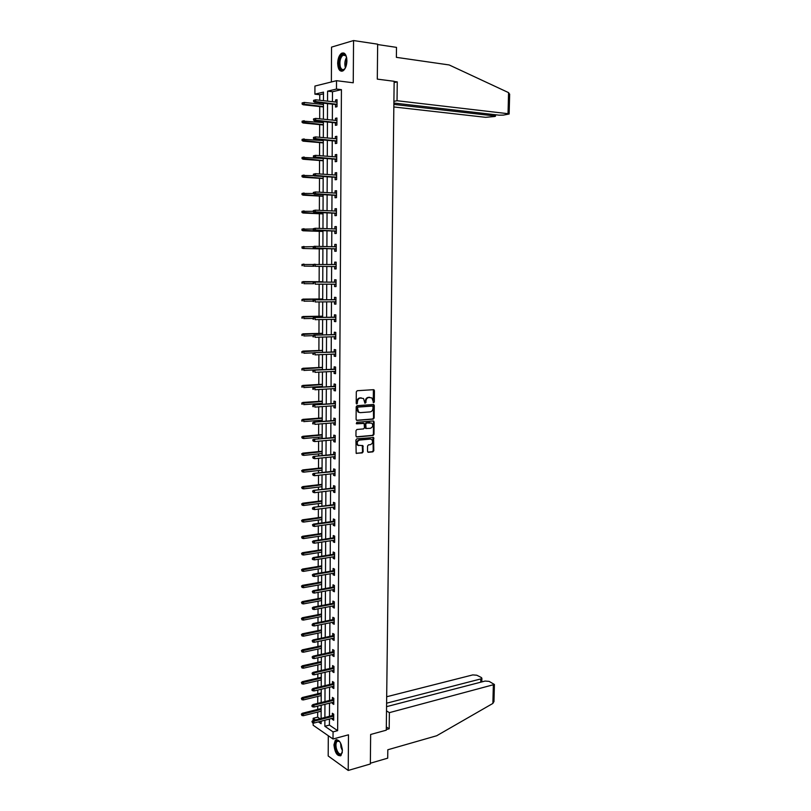<?xml version="1.0" encoding="UTF-8"?>
<svg xmlns="http://www.w3.org/2000/svg" width="811" height="811" viewBox="0 0 811 811"><rect width="100%" height="100%" fill="white"/><g stroke="black" fill="none" stroke-linecap="round" stroke-linejoin="round"><path stroke-width="1.22" d="M373.678 402.763L374.307 401.972L374.429 390.689L373.536 389.685L357.235 390.709L356.303 391.845L356.211 403.249L356.85 403.949L357.509 401.688C357.702 399.59 358.685 398.383 360.459 398.059L363.521 398.505L364.93 403.239L365.943 402.56L365.964 401.1C366.156 399.012 367.13 397.816 368.883 397.491L371.894 397.917L373.678 402.763M373.253 402.601L373.395 389.696M356.424 403.797L356.921 401.567L357.509 401.688M364.889 403.199L365.366 400.979L365.964 401.1M342.414 750.783C341.421 742.663 339.079 739.095 335.379 740.098L333.95 744.863C334.923 752.943 337.275 756.501 340.995 755.517L342.414 750.783M346.926 60.815C346.54 54.621 344.756 52.107 341.543 53.283C339.16 55.128 337.873 58.483 337.67 63.339C338.045 69.513 339.839 72.017 343.063 70.831C345.425 68.996 346.713 65.661 346.926 60.815M367.515 451.332L368.407 452.295L372.908 451.839L373.81 450.703L373.597 437.514L356.84 438.842L355.928 439.988L356.151 453.288L362.243 452.913L363.156 451.768L362.872 445.644L358.067 445.259C356.597 442.897 357.114 441.174 359.628 440.069L370.292 439.075L371.752 439.532C373.232 441.873 372.725 443.597 370.242 444.712L368.478 444.874L367.565 446.02L367.515 451.332M329.438 719.053L329.408 725.085L337.64 730.65L333.057 731.877L333.017 739.003L313.158 725.237L313.158 722.925M323.488 93.853L319.767 94.725L314.901 94.157L314.932 86.057L336.524 80.694L353.241 82.783L353.555 40.55L377.652 44.179L377.297 79.123L394.146 81.293L386.279 730.184L370.647 734.472L370.353 763.982L348.223 770.45L348.487 734.817L333.017 739.003M336.524 80.694L336.484 89.058L327.573 91.167L327.532 101.132M337.64 730.65L341.431 89.656L336.484 89.058M373.242 419.115L374.145 417.989L374.276 405.5L373.384 404.507L357.114 405.672L356.191 406.808L356.09 419.429L356.992 420.422L373.242 419.115L372.644 418.983L373.557 417.858L373.273 404.517M374.104 421.943L373.983 434.372L373.08 435.507L356.86 436.977L355.958 436.004L355.999 430.631L356.921 429.485L363.541 428.907L364.453 427.772L364.139 423.403L356.688 423.808L356.698 422.308L373.222 420.96L374.104 421.943L373.516 421.811L373.384 434.23L373.983 434.372M328.293 735.729L328.191 755.984L348.223 770.45M353.555 40.55L331.537 47.119L331.375 81.972M341.431 89.656L332.48 91.744L332.429 101.689M332.419 104.163L332.348 120.089M332.338 122.512L332.257 138.407M332.246 140.79L332.165 156.655M332.155 158.976L332.074 174.821M332.064 177.092L331.993 192.906M331.983 195.137L331.902 210.911M331.892 213.09L331.821 228.844M331.811 230.973L331.729 246.696M331.719 248.784L331.648 264.467M331.638 266.515L331.557 282.137M331.547 284.205L331.476 299.715M331.466 301.824L331.385 317.233M331.375 319.362L331.304 334.669M331.293 336.829L331.223 352.035M331.212 354.225L331.131 369.329M331.121 371.539L331.05 386.543M331.04 388.793L330.969 403.696M330.959 405.966L330.888 420.767M330.878 423.068L330.807 437.768M330.787 440.089L330.716 454.707M330.706 457.049L330.635 471.566M330.624 473.938L330.553 488.354M330.543 490.756L330.472 505.081M330.462 507.504L330.391 521.726M330.381 524.18L330.31 538.311M330.3 540.795L330.239 554.825M330.219 557.329L330.158 571.279M330.138 573.803L330.077 587.661M330.067 590.205L329.996 603.972M329.986 606.547L329.915 620.212M329.905 622.818L329.834 636.392M329.824 639.017L329.763 652.51M329.742 655.156L329.682 668.558M329.671 671.224L329.601 684.535M329.59 687.231L329.53 700.461M329.509 703.167L329.448 716.316M335.521 104.497L335.501 107.042L336.991 106.728L337.031 99.652L335.541 99.976L335.531 102.034M335.419 122.816L335.409 125.34L336.889 125.066L336.93 118.021L335.45 118.305L335.43 120.403M335.328 141.063L335.318 143.557L336.788 143.324L336.829 136.309L335.349 136.562L335.338 138.691M335.227 159.22L335.217 161.703L336.697 161.501L336.727 154.516L335.257 154.729L335.247 156.898M335.136 177.295L335.125 179.758L336.595 179.606L336.636 172.652L335.156 172.824L335.146 175.024M335.044 195.299L335.034 197.752L336.494 197.631L336.535 190.707L335.065 190.838L335.055 193.079M334.953 213.232L334.933 215.655L336.403 215.574L336.443 208.68L334.973 208.782L334.963 211.053M334.852 231.074L334.842 233.487L336.301 233.446L336.342 226.583L334.882 226.644L334.872 228.945M334.761 248.855L334.75 251.248L336.21 251.238L336.251 244.405L334.791 244.425L334.771 246.767M334.669 266.555L334.659 268.928L336.109 268.958L336.149 262.146L334.69 262.135L334.679 264.508M334.578 284.215L334.568 286.526L336.018 286.597L336.058 279.815L334.598 279.765L334.588 282.147M334.487 301.793L334.477 304.064L335.926 304.166L335.957 297.414L334.507 297.323L334.497 299.695M334.396 319.311L334.385 321.511L335.825 321.653L335.866 314.932L334.416 314.81L334.406 317.182M334.304 336.747L334.294 338.897L335.734 339.069L335.774 332.378L334.325 332.216L334.314 334.588M334.213 354.103L334.203 356.201L335.642 356.414L335.673 349.754L334.233 349.561L334.223 351.923M334.122 371.397L334.112 373.445L335.551 373.689L335.582 367.048L334.152 366.825L334.132 369.177M334.031 388.611L334.02 390.608L335.46 390.882L335.49 384.272L334.061 384.008L334.041 386.371M333.939 405.753L333.929 407.7L335.359 408.004L335.399 401.435L333.97 401.131L333.96 403.483M333.858 422.825L333.848 424.721L335.267 425.065L335.308 418.517L333.879 418.182L333.868 420.534M333.767 439.826L333.757 441.66L335.176 442.046L335.217 435.517L333.787 435.152L333.777 437.504M333.676 456.755L333.666 458.539L335.085 458.955L335.125 452.457L333.706 452.062L333.686 454.403M333.595 473.614L333.585 475.347L334.994 475.793L335.034 469.326L333.615 468.9L333.605 471.242M333.503 490.402L333.493 492.095L334.902 492.571L334.943 486.124L333.524 485.657L333.514 487.999M333.412 507.118L333.402 508.761L334.821 509.267L334.852 502.861L333.443 502.354L333.433 504.695M333.331 523.764L333.321 525.356L334.73 525.903L334.761 519.516L333.351 518.979L333.341 521.321M333.24 540.349L333.23 541.89L334.639 542.468L334.669 536.101L333.27 535.544L333.25 537.875M333.159 556.853L333.149 558.353L334.548 558.961L334.578 552.626L333.179 552.027L333.169 554.359M333.068 573.306L333.057 574.756L334.456 575.394L334.497 569.079L333.098 568.45L333.078 570.782M332.986 589.678L332.976 591.077L334.375 591.756L334.406 585.471L333.007 584.812L332.997 587.134M332.895 605.989L332.895 607.338L334.284 608.047L334.314 601.782L332.926 601.093L332.915 603.414M332.814 622.23L332.804 623.537L334.193 624.267L334.233 618.043L332.845 617.313L332.824 619.634M332.733 638.409L332.723 639.666L334.112 640.437L334.142 634.222L332.753 633.472L332.743 635.783M332.642 654.518L332.642 655.734L334.02 656.525L334.051 650.341L332.672 649.56L332.662 651.872M332.561 670.565L332.561 671.731L333.939 672.552L333.97 666.399L332.591 665.588L332.571 667.899M332.48 686.542L332.469 687.667L333.848 688.519L333.879 682.386L332.5 681.544L332.49 683.855M332.398 702.458L332.388 703.532L333.767 704.424L333.797 698.312L332.419 697.44L332.409 699.741M332.317 718.303L332.307 719.347L333.676 720.259L333.706 714.177L332.338 713.274L332.328 715.576M319.767 94.725L319.747 100.27M319.737 102.764L319.727 104.132M319.727 106.565L319.686 118.811M319.676 121.255L319.676 122.238M319.666 124.61L319.625 137.272M319.615 139.674L319.615 140.262M319.605 142.594L319.554 155.661M319.544 160.487L319.493 173.959M319.483 178.319L319.433 192.187M319.422 196.059L319.372 210.333M319.362 213.739L319.311 228.398M319.301 231.338L319.25 246.382M319.25 248.855L319.199 264.295M319.189 266.353L319.139 281.681M319.128 284.174L319.078 298.995M319.068 301.925L319.017 316.239M319.007 319.595L318.966 333.402M318.946 337.194L318.905 350.504M318.895 354.711L318.845 367.525M318.835 372.158L318.794 384.485M318.784 386.685L318.784 387.273M318.774 389.533L318.733 401.374M318.733 403.594L318.723 404.547M318.713 406.828L318.682 418.182M318.672 420.443L318.672 421.74M318.662 424.052L318.622 434.929M318.611 437.21L318.611 438.863M318.601 441.204L318.571 451.605M318.561 453.917L318.551 455.924M318.541 458.286L318.51 468.221M318.5 470.542L318.5 472.904M318.49 475.297L318.459 484.755M318.449 487.107L318.439 489.814M318.429 492.226L318.399 501.228M318.388 503.611L318.378 506.652M318.378 509.095L318.348 517.641M318.338 520.044L318.328 523.419M318.317 525.893L318.287 533.973M318.287 536.406L318.267 540.126M318.267 542.62L318.236 550.253M318.226 552.697L318.216 556.751M318.206 559.276L318.186 566.453M318.176 568.927L318.155 573.316M318.155 575.861L318.125 582.592M318.125 585.096L318.105 589.81M318.094 592.375L318.074 598.67M318.064 601.194L318.054 606.233M318.044 608.828L318.024 614.687M318.013 617.232L317.993 622.584M317.983 625.21L317.963 630.634M317.963 633.198L317.942 638.875M317.932 641.521L317.912 646.509M317.902 649.104L317.882 655.106M317.882 657.762L317.861 662.334M317.851 664.949L317.831 671.255M317.821 673.941L317.811 678.087M317.8 680.723L317.78 687.353M317.77 690.06L317.76 693.78M317.75 696.436L317.719 703.37M317.719 706.107L317.699 709.412M317.699 712.088L317.679 717.147L320.021 718.728M313.168 720.492L313.168 718.303L315.499 719.894M317.679 717.147L313.168 718.303M324.887 720.229L324.856 726.281L333.057 731.877M327.522 103.615L327.451 119.592M327.441 122.025L327.37 137.971M327.36 140.354L327.289 156.27M327.279 158.601L327.218 174.487M327.208 176.768L327.137 192.623M327.127 194.863L327.056 210.688M327.056 212.877L326.985 228.672M326.975 230.811L326.904 246.574M326.894 248.663L326.833 264.396M326.823 266.454L326.752 282.116M326.742 284.195L326.681 299.756M326.671 301.864L326.6 317.314M326.6 319.453L326.529 334.801M326.519 336.97L326.458 352.217M326.448 354.417L326.377 369.563M326.377 371.783L326.306 386.827M326.296 389.077L326.235 404.02M326.225 406.301L326.164 421.142M326.154 423.443L326.093 438.193M326.083 440.525L326.012 455.174M326.002 457.526L325.941 472.083M325.931 474.465L325.87 488.921M325.86 491.324L325.799 505.689M325.789 508.122L325.728 522.385M325.718 524.839L325.657 539.011M325.647 541.495L325.586 555.576M325.576 558.08L325.515 572.069M325.505 574.593L325.444 588.492M325.434 591.047L325.373 604.844M325.363 607.429L325.302 621.135M325.292 623.74L325.241 637.355M325.221 639.98L325.17 653.514M325.16 656.16L325.099 669.602M325.089 672.278L325.029 685.63M325.018 688.326L324.968 701.586M324.947 704.303L324.897 717.482M323.457 100.686L323.488 92.13L314.901 94.157M318.429 721.891L321.095 723.706L321.105 721.202M321.115 718.455L321.166 705.246M321.176 702.519L321.227 689.228M321.237 686.532L321.288 673.15M321.298 670.464L321.349 657.001M321.359 654.345L321.409 640.791M321.42 638.156L321.47 624.511M321.48 621.895L321.531 608.159M321.541 605.574L321.592 591.736M321.602 589.181L321.663 575.252M321.673 572.718L321.724 558.708M321.734 556.194L321.785 542.083M321.795 539.589L321.845 525.386M321.855 522.933L321.916 508.629M321.916 506.196L321.977 491.801M321.987 489.388L322.038 474.901M322.048 472.509L322.099 457.921M322.109 455.569L322.17 440.88M322.18 438.548L322.231 423.768M322.241 421.456L322.302 406.575M322.312 404.294L322.362 389.31M322.373 387.06L322.433 371.975M322.433 369.755L322.494 354.569M322.504 352.369L322.565 337.082M322.565 334.913L322.626 319.524M322.636 317.385L322.697 301.895M322.707 299.786L322.758 284.185M322.768 282.096L322.829 266.403M322.839 264.345L322.9 248.571M322.91 246.473L322.96 230.669M322.971 228.53L323.031 212.695M323.042 210.495L323.102 194.64M323.113 192.4L323.173 176.504M323.183 174.213L323.234 158.287M323.244 155.945L323.305 139.999M323.315 137.606L323.376 121.62M323.386 119.187L323.447 103.169M332.48 91.744L327.573 91.167M329.408 725.085L324.856 726.281M335.541 99.976L337.021 100.148M335.45 118.305L336.93 118.457M335.349 136.562L336.829 136.694M335.257 154.729L336.727 154.85M335.156 172.824L336.636 172.925M335.065 190.838L336.535 190.93M334.973 208.782L336.433 208.853M334.882 226.644L336.342 226.695M334.791 244.425L336.251 244.466M334.659 268.928L336.119 268.938M334.69 262.135L336.149 262.156M334.568 286.526L336.018 286.526M334.477 304.064L335.926 304.044M334.385 321.511L335.835 321.491M334.294 338.897L335.734 338.856M334.203 356.201L335.642 356.151M334.112 373.445L335.551 373.364M334.02 390.608L335.46 390.517M333.929 407.7L335.369 407.598M333.848 424.721L335.278 424.599M333.757 441.66L335.186 441.529M333.666 458.539L335.095 458.397M333.585 475.347L335.004 475.195M333.493 492.095L334.913 491.912M333.402 508.761L334.821 508.568M333.321 525.356L334.73 525.163M333.23 541.89L334.639 541.677M333.149 558.353L334.558 558.13M333.057 574.756L334.467 574.512M332.976 591.077L334.375 590.824M332.895 607.338L334.284 607.074M332.804 623.537L334.203 623.253M332.723 639.666L334.112 639.372M332.642 655.734L334.031 655.43M332.561 671.731L333.939 671.417M332.469 687.667L333.858 687.333M332.388 703.532L333.767 703.188M332.307 719.347L333.686 718.982M365.366 400.979C365.558 398.9 366.531 397.694 368.285 397.38L369.634 397.289M356.921 401.567C357.114 399.478 358.097 398.262 359.861 397.937L361.23 397.846M356.485 420.28L372.644 418.983M373.009 406.757L372.391 406.058L358.097 407.102L357.458 407.892L358.594 412.1L360.327 412.647L370.09 411.907C371.833 411.562 372.796 410.366 372.989 408.298L373.009 406.757M359.334 412.515L358.006 411.968L356.86 409.322L357.509 406.98L371.793 405.936M356.323 436.825L372.482 435.365L373.384 434.23M363.45 423.2L356.272 423.656M370.353 428.32C372.867 427.215 373.364 425.481 371.844 423.119L366.663 422.977L365.751 424.112L366.065 428.482L370.353 428.32M366.014 428.512L365.122 427.529L365.163 423.981L366.065 422.845L369.816 422.531M373.516 421.811L373.131 420.97M358.574 445.584L357.479 445.107C356.009 442.745 356.526 441.022 359.04 439.917L369.704 438.933M356.171 453.308L361.655 452.751L362.568 451.615L362.264 445.472L362.872 445.644M367.859 452.132L372.32 451.686L373.222 450.541L372.989 437.352M302.128 102.946L302.128 104.112L302.685 103.99L302.685 102.815L302.128 102.946L304.216 102.429L304.206 104.548L303.192 104.771L323.437 106.961M302.685 103.99L323.437 106.626M302.685 102.815L304.216 102.429L323.447 104.538M303.192 104.771L302.128 104.112M313.583 100.331L313.583 101.527L314.171 100.199L313.583 100.331L315.712 99.814L337.011 102.196M314.171 100.199L315.712 99.814L315.702 101.963L314.658 102.196L337.001 104.67M314.161 101.395L337.001 104.315M313.583 101.527L314.658 102.196M345.456 67.789C343.114 71.115 341.147 70.871 339.566 67.06C337.406 60.916 342.06 51.083 345.344 55.006L346.591 57.378M346.246 56.425L345.658 55.614L342.941 55.209C340.194 57.855 339.312 61.707 340.306 66.766C341.198 69.3 342.485 70.131 344.158 69.259L344.918 68.621M343.854 53.009L342.323 53.445C338.917 56.729 337.822 61.504 339.049 67.769L341.877 71.267M342.303 752.355C340.285 756.288 338.086 755.071 335.693 748.725C334.72 743.19 335.572 740.473 338.248 740.575L339.748 741.68M339.444 741.355L337.082 741.315C335.866 742.744 335.632 745.147 336.372 748.512C337.832 753.034 339.566 754.757 341.583 753.662L342.181 752.801M336.727 739.541L336.109 739.956C334.598 741.73 334.304 744.711 335.227 748.888C336.555 753.399 338.359 755.71 340.62 755.811M393.882 103.038L499.008 115.162L503.357 115.111L509.136 114.006L508.031 113.702L508.568 92.626L509.643 94.39M508.568 92.626L449.162 64.951L396.376 57.348L396.498 47.373L377.642 44.544M393.832 106.961L485.637 117.321L494.801 116.49L495.491 116.216L494.375 115.912L494.406 114.625M393.862 104.406L494.375 115.912M393.903 101.355L397.035 100.726L508.031 113.702M394.136 82.6L397.268 81.881L397.035 100.726M394.146 81.485L397.268 81.881M386.279 729.576L389.179 728.785L389.381 712.646L494.406 684.474L489.124 681.382L485.079 681.058L386.563 706.655M389.381 712.646L386.512 710.902M493.97 701.383L492.875 703.431L436.693 735.749L387.81 749.769L387.709 758.163L370.363 763.222M480.741 682.183L480.822 678.929L481.886 678.209L481.268 677.469L476.777 675.218L472.793 674.904L386.685 696.75M480.822 678.929L386.604 703.198M389.179 728.785L386.31 726.98M302.097 121.204L302.097 122.37L302.665 122.258L302.665 121.092L302.097 121.204L304.186 120.707L304.176 122.806L303.162 123.008L323.366 124.975M302.665 122.258L323.366 124.681M302.665 121.092L323.376 122.603M303.162 123.008L302.097 122.37M302.077 139.391L302.077 140.546L302.635 140.455L302.645 139.289L302.077 139.391L304.155 138.904L304.155 140.992L303.142 141.165L323.295 142.908M302.635 140.455L323.295 142.655M302.645 139.289L323.305 140.587M303.142 141.165L302.077 140.546M313.533 118.913L313.533 120.099L314.121 118.801L313.533 118.913L315.661 118.406L336.92 120.545M314.121 118.801L315.661 118.406L315.651 120.545L314.607 120.748L336.9 122.968M314.11 119.987L336.9 122.664M313.533 120.099L314.607 120.748M313.482 137.414L313.482 138.6L314.07 137.312L313.482 137.414L315.601 136.917L336.818 138.823M314.07 137.312L315.601 136.917L315.601 139.046L314.556 139.218L336.808 141.185M314.06 138.499L336.808 140.921M313.482 138.6L314.556 139.218M302.057 157.496L302.057 158.652L302.615 158.571L302.615 157.415L302.057 157.496L304.125 157.01L304.125 159.098L303.121 159.24L323.234 160.771M302.615 158.571L323.234 160.548M302.615 157.415L323.234 158.49M303.121 159.24L302.057 158.652M302.037 175.521L302.027 176.676L302.594 176.605L302.594 175.45L302.037 175.521L304.105 175.054L304.095 177.122L303.091 177.244L323.163 178.552M302.594 176.605L323.163 178.369M302.594 175.45L314.07 175.713M303.091 177.244L302.027 176.676M302.006 193.474L302.006 194.62L302.564 194.569L302.564 193.423L302.006 193.474L304.074 193.008L304.074 195.076L303.071 195.167L323.092 196.262M302.564 194.569L323.092 196.12M302.564 193.423L313.34 193.525M303.071 195.167L302.006 194.62M313.441 155.834L313.431 157.01L314.019 156.929L314.019 155.742L313.441 155.834L315.55 155.347L336.717 157.01M314.019 155.742L315.55 155.347L315.55 157.466L314.506 157.618L336.707 159.331M314.019 156.929L336.707 159.108M313.431 157.01L314.506 157.618M313.391 174.172L313.391 175.338L313.969 175.277L313.969 174.101L313.391 174.172L315.499 173.686L336.616 175.125M313.969 174.101L315.499 173.686L315.489 175.805L314.455 175.926L336.606 177.396M313.969 175.277L336.606 177.214M313.391 175.338L314.455 175.926M313.34 192.43L313.34 193.596L313.918 193.545L313.918 192.369L313.34 192.43L315.449 191.954L336.524 193.16M313.918 192.369L315.449 191.954L315.438 194.062L314.404 194.153L336.514 195.38M313.918 193.545L336.514 195.238M313.34 193.596L314.404 194.153M301.986 211.347L301.986 212.482L302.544 212.452L302.544 211.306L301.986 211.347L304.044 210.89L304.044 212.948L303.04 213.009L323.031 213.901M302.544 212.452L323.031 213.79M302.544 211.306L313.289 211.316M303.04 213.009L301.986 212.482M313.299 210.607L313.289 211.762L313.867 211.732L313.867 210.566L313.299 210.607L315.398 210.15L336.423 211.113M313.867 210.566L315.398 210.15L315.388 212.239L314.354 212.3L336.413 213.293M313.867 211.732L336.413 213.181M313.289 211.762L314.354 212.3M301.966 229.138L301.966 230.273L302.523 230.253L302.523 229.118L301.966 229.138L304.024 228.702L304.013 230.75L303.02 230.78L322.96 231.459M302.523 230.253L322.96 231.388M302.523 229.118L313.249 229.026M303.02 230.78L301.966 230.273M313.249 228.702L313.249 229.858L313.816 229.837L313.816 228.682L313.249 228.702L315.347 228.256L336.332 228.996M313.816 228.682L315.347 228.256L315.337 230.334L314.303 230.375L336.322 231.125M313.816 229.837L336.322 231.054M313.249 229.858L314.303 230.375M302.99 248.48L322.9 248.947L302.99 248.48L301.945 247.994L302.493 246.858L301.945 247.994M301.945 246.858L313.36 246.656M302.493 246.858L303.993 246.432L303.993 248.47L302.493 247.984M313.198 246.726L313.198 247.872L313.766 247.872L313.776 246.716L313.198 246.726L314.262 246.301L336.23 246.808M314.252 248.369L336.22 248.886L313.198 247.872M313.776 246.716L315.286 246.28L315.286 248.359L313.766 247.872M301.925 264.508L302.473 265.643L301.925 264.508L303.963 264.082L303.963 266.12L314.11 266.251M302.473 265.643L301.915 265.633M302.473 264.518L336.139 264.528M313.725 264.68L313.158 264.67L313.147 265.815L313.725 265.826L313.725 264.68L315.236 264.234L315.236 266.302L336.129 266.576M313.725 265.826L313.147 265.815M314.212 264.224L313.158 264.67M301.895 282.076L302.452 283.221L301.895 282.076L303.943 281.66L303.932 283.688L313.188 283.708M302.452 283.221L301.895 283.201M302.452 282.096L322.768 281.731L302.949 281.62M336.038 282.147L314.161 282.066L336.038 282.187M313.675 282.552L313.107 282.532L313.675 283.698L313.675 282.552L315.185 282.116L315.185 284.174L336.028 284.215M313.675 283.698L313.107 283.678M314.161 282.066L313.107 282.532M301.874 299.573L302.422 300.729L301.874 299.573L303.912 299.168L303.912 301.185L313.056 301.114M302.422 300.729L301.874 300.688M302.422 299.614L322.707 299.046M302.919 299.107L322.707 298.975M335.947 299.685L314.11 299.847L335.947 299.766M313.624 300.364L313.056 300.323L313.624 301.499L313.624 300.364L315.134 299.908L315.134 301.956L335.936 301.783M313.624 301.499L313.056 301.459M314.11 299.847L313.056 300.323M301.854 317L302.402 318.165L301.854 317L303.892 316.604L303.882 318.611L313.016 318.439M302.402 318.165L301.854 318.115M302.402 317.05L322.636 316.28M302.898 316.513L322.636 316.178M335.855 317.152L314.06 317.537L335.855 317.263M313.583 318.084L313.016 318.034L313.005 319.169L313.573 319.22L313.583 318.084L315.084 317.628L315.084 319.666L335.845 319.281M313.573 319.22L313.005 319.169M314.06 317.537L313.016 318.034M301.834 334.345L302.381 335.521L301.834 334.345L303.861 333.96L303.861 335.957L312.965 335.693M302.381 335.521L301.834 335.45M302.381 334.406L322.575 333.453M302.878 333.838L322.575 333.311M335.764 334.548L314.009 335.156L335.764 334.69M313.533 335.734L312.965 335.673L313.533 336.869L313.533 335.734L315.033 335.278L315.033 337.305L335.744 336.697M313.533 336.869L312.965 336.798M314.009 335.156L312.965 335.673M301.814 351.619L302.351 352.805L301.814 351.619L303.831 351.244L303.831 353.231L313.664 352.856M302.351 352.805L301.814 352.724M302.361 351.7L322.514 350.545M302.848 351.102L322.514 350.372M335.663 351.862L313.969 352.704L335.663 352.045M313.482 353.312L312.924 353.231L312.914 354.356L313.482 354.437L313.482 353.312L314.982 352.846L314.982 354.873L335.653 354.042M313.482 354.437L312.914 354.356M313.969 352.704L312.924 353.231M301.793 368.823L302.331 370.019L301.793 368.823L303.811 368.458L303.811 370.434L322.443 369.532M302.331 370.019L301.783 369.928M302.331 368.914L322.443 367.565M302.827 368.285L322.443 367.363M335.572 369.117L313.918 370.171L335.572 369.329M313.441 370.809L312.874 370.718L313.431 371.935L313.441 370.809L314.932 370.343L314.932 372.35L335.561 371.316M313.431 371.935L312.874 371.833M313.918 370.171L312.874 370.718M301.763 385.955L302.31 387.161L301.763 385.955L303.78 385.59L303.78 387.567L322.373 386.472M302.31 387.161L301.763 387.05M302.31 386.066L322.383 384.526M302.797 385.407L322.383 384.282M335.48 386.289L313.867 387.567L335.48 386.543M313.391 388.236L312.833 388.124L312.823 389.239L313.391 389.351L313.391 388.236L314.881 387.759L314.881 389.767L335.47 388.52M313.391 389.351L312.823 389.239M313.867 387.567L312.833 388.124M301.743 403.016L302.29 404.233L301.743 403.016L303.76 402.661L303.75 404.628L322.312 403.351M302.29 404.233L301.743 404.111M302.29 403.138L322.322 401.404M302.777 402.449L322.322 401.131M335.389 403.391L313.827 404.882L335.389 403.675M313.35 405.591L312.782 405.47L313.34 406.696L313.35 405.591L314.83 405.105L314.83 407.102L335.379 405.652M313.34 406.696L312.782 406.575M313.827 404.882L312.782 405.47M301.722 420.007L302.26 421.223L301.722 420.007L303.73 419.662L303.73 421.619L322.251 420.159M302.26 421.223L301.722 421.091M302.27 420.139L322.251 418.223M302.756 419.419L322.251 417.908M335.298 420.422L313.776 422.136L335.298 420.747M313.299 422.866L312.742 422.724L312.732 423.829L313.299 423.971L313.299 422.866L314.79 422.379L314.78 424.366L335.288 422.703M313.299 423.971L312.732 423.829M313.776 422.136L312.742 422.724M301.702 436.926L302.239 438.153L301.702 436.926L303.709 436.582L303.699 438.538L322.18 436.896M302.239 437.068L322.19 434.97M302.726 436.318L322.19 434.615M303.699 438.538L302.239 438.153M335.207 437.372L313.725 439.309L335.207 437.737M313.249 440.069L312.691 439.917L313.249 441.174L313.249 440.069L314.739 439.582L314.729 441.559L335.196 439.694M313.725 439.309L312.691 439.917M313.249 441.174L314.729 441.559M301.682 453.765L302.219 455.012L301.682 453.765L303.679 453.44L303.679 455.387L322.119 453.562M302.219 453.927L322.129 451.636M302.706 453.156L322.129 451.261M303.679 455.387L302.219 455.012M335.115 454.261L313.685 456.411L335.115 454.657M313.208 457.201L312.651 457.039L313.208 458.296L313.208 457.201L314.688 456.705L314.678 458.681L335.105 456.603M313.685 456.411L312.651 457.039M313.208 458.296L314.678 458.681M301.662 470.542L302.199 471.799L301.662 470.542L303.659 470.228L303.649 472.164L322.058 470.157M302.199 470.725L322.068 468.251M302.685 469.914L322.068 467.835M303.649 472.164L302.199 471.799M335.024 471.079L313.634 473.442L335.024 471.515M313.158 474.263L312.6 474.08L313.158 475.358L313.158 474.263L314.638 473.756L314.627 475.722L335.014 473.452M313.634 473.442L312.6 474.08M313.158 475.358L314.627 475.722M301.641 487.259L302.179 488.516L301.641 487.259L303.628 486.945L303.628 488.871L321.997 486.691M302.179 487.441L321.997 484.785M302.665 486.61L322.008 484.339M303.628 488.871L302.179 488.516M334.933 487.827L313.583 490.391L334.933 488.293M313.117 491.253L312.559 491.06L313.107 492.338L313.117 491.253L314.587 490.746L314.587 492.693L334.923 490.229M313.583 490.391L312.559 491.06M313.107 492.338L314.587 492.693M301.621 503.895L302.148 505.162L301.621 503.895L303.608 503.59L303.598 505.506L321.937 503.155M302.158 504.097L321.937 501.259M302.635 503.236L321.937 500.782M303.598 505.506L302.148 505.162M334.842 504.513L313.543 507.28L334.842 505.01M313.066 508.162L312.519 507.96L312.509 509.044L313.066 509.247L313.066 508.162L314.536 507.656L314.536 509.602L334.831 506.926M313.543 507.28L312.519 507.96M313.066 509.247L314.536 509.602M301.601 520.469L302.128 521.737L301.601 520.469L302.615 519.79L303.578 520.165L303.578 522.081L321.866 519.547M302.128 520.682L321.876 517.661M302.615 519.79L321.876 517.154M303.578 522.081L302.128 521.737M334.75 521.118L313.492 524.099L314.496 524.494L334.75 521.645M313.026 525.011L312.468 524.788L313.026 526.086L313.026 525.011L314.496 524.494L314.486 526.43L334.74 523.561M313.492 524.099L312.468 524.788M313.026 526.086L314.486 526.43M301.58 536.963L302.108 538.251L301.58 536.963L302.594 536.274L303.557 536.679L303.547 538.585L321.805 535.878M302.108 537.196L321.815 534.003M302.594 536.274L321.815 533.456M303.547 538.585L302.108 538.251M334.659 537.663L313.451 540.846L314.445 541.261L334.659 538.22M312.975 541.789L312.428 541.555L312.975 542.863L312.975 541.789L314.445 541.261L314.435 543.198L334.649 540.136M313.451 540.846L312.428 541.555M312.975 542.863L314.435 543.198M301.55 553.406L302.087 554.694L301.55 553.406L302.574 552.697L303.527 553.122L303.527 555.018L321.744 552.149M302.087 553.639L321.754 550.274M302.574 552.697L321.754 549.696M303.527 555.018L302.087 554.694M334.578 554.136L313.401 557.522L314.394 557.968L334.568 554.734M312.934 558.495L312.387 558.242L312.377 559.316L312.934 559.56L312.934 558.495L314.394 557.968L314.394 559.884L334.558 556.63M313.401 557.522L312.387 558.242M312.934 559.56L314.394 559.884M301.53 569.768L302.067 571.066L301.53 569.768L302.544 569.048L303.507 569.494L303.507 571.38L321.683 568.339M302.067 570.021L321.693 566.473M302.544 569.048L321.693 565.875M303.507 571.38L302.067 571.066M334.487 570.538L313.36 574.127L314.344 574.593L334.487 571.167M312.894 575.131L312.336 574.867L312.884 576.195L312.894 575.131L314.344 574.593L314.344 576.509L334.477 573.063M313.36 574.127L312.336 574.867M312.884 576.195L314.344 576.509M301.51 586.069L302.047 587.377L301.51 586.069L302.523 585.329L303.476 585.806L303.476 587.681L321.622 584.478M302.047 586.333L321.632 582.612M302.523 585.329L321.632 581.984M303.476 587.681L302.047 587.377M334.396 586.88L313.31 590.672L314.303 591.158L334.396 587.539M312.843 591.695L312.296 591.422L312.843 592.75L312.843 591.695L314.303 591.158L314.293 593.064L334.385 589.425M313.31 590.672L312.296 591.422M312.843 592.75L314.293 593.064M301.489 602.299L302.027 603.617L301.489 602.299L302.503 601.549L303.456 602.046L303.456 603.921L321.561 600.545M302.027 602.583L321.572 598.69M302.503 601.549L321.572 598.021M303.456 603.921L302.027 603.617M334.314 603.151L313.269 607.135L314.252 607.652L334.304 603.84M312.803 608.189L312.255 607.905L312.793 609.243L312.803 608.189L314.252 607.652L314.242 609.548L334.294 605.716M313.269 607.135L312.255 607.905M312.793 609.243L314.242 609.548M301.469 618.469L301.996 619.797L301.469 618.469L302.483 617.708L303.436 618.225L303.426 620.08L321.501 616.542M302.006 618.763L321.511 614.697M302.483 617.708L321.511 614.008M303.426 620.08L301.996 619.797M334.223 619.361L313.218 623.537L314.202 624.075L334.223 620.08M312.752 624.622L312.215 624.328L312.205 625.372L312.752 625.676L312.752 624.622L314.202 624.075L314.202 625.96L334.213 621.946M313.218 623.537L312.215 624.328M312.752 625.676L314.202 625.96M301.449 634.577L301.976 635.905L301.449 634.577L302.452 633.797L303.405 634.334L303.405 636.189L321.44 632.479M301.976 634.871L321.45 630.644M302.452 633.797L321.45 629.924M303.405 636.189L301.976 635.905M334.132 635.5L313.178 639.879L314.161 640.426L334.132 636.25M312.711 640.984L312.164 640.67L312.711 642.028L312.711 640.984L314.161 640.426L314.151 642.312L334.122 638.115M313.178 639.879L312.164 640.67M312.711 642.028L314.151 642.312M301.428 650.615L301.956 651.953L301.428 650.615L302.432 649.814L303.385 650.381L303.385 652.226L321.379 648.354M301.956 650.919L321.389 646.529M302.432 649.814L321.389 645.769M303.385 652.226L301.956 651.953M334.051 651.568L313.127 656.14L314.11 656.717L334.041 652.358M312.671 657.275L312.123 656.951L312.661 658.319L312.671 657.275L314.11 656.717L314.11 658.593L334.031 654.213M313.127 656.14L312.123 656.951M312.661 658.319L314.11 658.593M301.408 666.581L301.935 667.929L301.408 666.581L302.412 665.77L303.355 666.358L303.355 668.193L321.318 664.168M301.935 666.906L321.328 662.344M302.412 665.77L321.328 661.563M303.355 668.193L301.935 667.929M333.96 667.585L313.087 672.339L314.07 672.937L333.96 668.396M312.62 673.505L312.083 673.171L312.62 674.539L312.62 673.505L314.07 672.937L314.06 674.813L333.95 670.241M313.087 672.339L312.083 673.171M312.62 674.539L314.06 674.813M301.388 682.487L301.915 683.845L301.388 682.487L302.391 681.666L303.334 682.274L303.334 684.109L321.257 679.912M301.915 682.821L321.268 678.097M302.391 681.666L321.268 677.286M303.334 684.109L301.915 683.845M333.879 683.521L313.046 688.478L314.019 689.097L333.868 684.372M312.58 689.664L312.042 689.32L312.032 690.354L312.58 690.698L312.58 689.664L314.019 689.097L314.009 690.962L333.858 686.207M313.046 688.478L312.042 689.32M312.58 690.698L314.009 690.962M301.368 698.332L301.895 699.69L301.368 698.332L302.371 697.501L303.314 698.119L303.304 699.944L321.207 695.595M301.895 698.677L321.207 693.79M302.371 697.501L321.217 692.949M303.304 699.944L301.895 699.69M333.787 699.406L312.995 704.546L313.969 705.185L333.787 700.278M312.539 705.752L312.002 705.398L311.992 706.432L312.539 706.787L312.539 705.752L313.969 705.185L313.969 707.04L333.777 702.113M312.995 704.546L312.002 705.398M312.539 706.787L313.969 707.04M301.347 714.116L301.874 715.484L301.347 714.116L302.341 713.264L303.284 713.913L303.284 715.728L321.146 711.217M301.874 714.471L321.146 709.422M302.341 713.264L321.156 708.55M303.284 715.728L301.874 715.484M333.706 715.221L312.955 720.543L313.928 721.212L333.696 716.123M312.499 721.79L311.951 721.415L312.488 722.814L312.499 721.79L313.928 721.212L313.918 723.057L333.686 717.948M312.955 720.543L311.951 721.415M312.488 722.814L313.918 723.057M373.709 401.861L374.307 401.972M356.911 403.037L357.499 403.158M365.355 402.449L365.943 402.56M368.285 397.38L368.883 397.491M359.861 397.937L360.459 398.059M373.83 390.588L374.429 390.689M373.678 405.378L374.276 405.5M373.557 417.858L374.145 417.989M357.509 406.98L358.097 407.102M356.87 407.771L357.458 407.892M356.86 409.322L357.448 409.443M372.482 435.365L373.08 435.507M363.004 423.099L363.592 423.23M366.065 422.845L366.663 422.977M365.163 423.981L365.751 424.112M365.122 427.529L365.72 427.671M359.04 439.917L359.628 440.069M362.618 446.283L363.206 446.445M362.568 451.615L363.156 451.768M361.655 452.751L362.243 452.913M356.191 453.329L356.728 453.471M373.344 438.173L373.942 438.315M373.222 450.541L373.81 450.703M372.32 451.686L372.908 451.839M367.89 452.153L368.407 452.295M345.304 67.425C344.422 63.805 344.847 60.44 346.581 57.348M346.743 58.23L345.79 67.019M342.414 750.692L340.985 747.235L340.59 743.069M341.107 744.194L342.364 749.435M492.875 703.431L493.352 685.204M373.455 389.736L374.053 389.848M373.313 404.547L373.912 404.669M358.006 411.968L358.594 412.1M365.467 428.34L366.065 428.482M373.161 420.99L373.759 421.122M357.479 445.107L358.067 445.259M373.009 437.372L373.597 437.514M345.81 55.614L345.344 55.006M345.638 55.594L342.941 55.209M338.542 740.919L337.082 741.315M495.491 116.216L495.531 114.756M509.136 114.006L509.653 94.096M481.886 678.209L481.805 681.909M493.96 701.697L494.406 684.474"/></g></svg>
